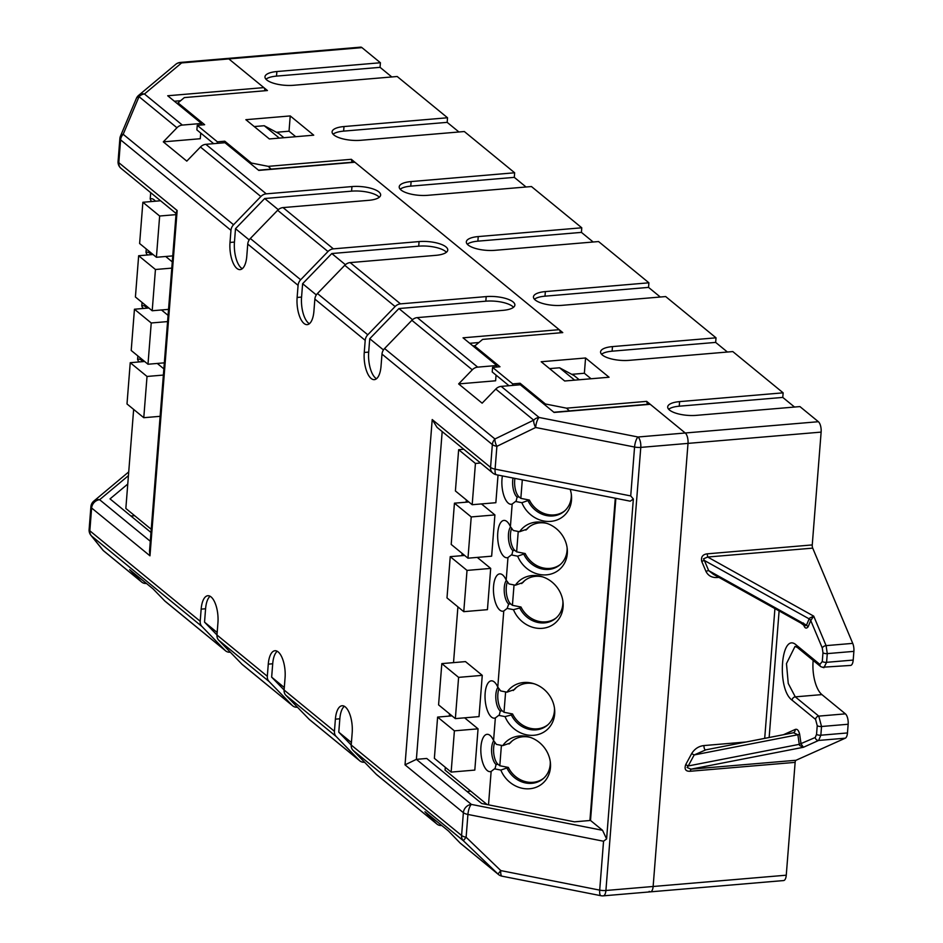 <?xml version="1.0" encoding="UTF-8"?>
<svg xmlns="http://www.w3.org/2000/svg" width="943" height="943" viewBox="0 0 943 943"><rect width="100%" height="100%" fill="white"/><g stroke="black" fill="none" stroke-linecap="round" stroke-linejoin="round"><path stroke-width="1.41" d="M488.509 804.85L491.138 771.433A18.73 7.709 85.2 0 1 480.942 746.656A18.73 7.709 85.2 0 1 489.287 734.88A18.73 7.709 85.2 0 1 493.566 740.573L495.346 717.953A18.73 7.709 85.2 0 1 485.15 693.176A18.73 7.709 85.2 0 1 493.495 681.4A18.73 7.709 85.2 0 1 497.774 687.093L503.762 611.005L507.145 608.412L513.464 609.661A27.689 24.624 -129.9 0 0 541.518 628.38A27.689 24.624 -129.9 0 0 563.089 607.044A27.689 24.624 -129.9 0 0 563.03 602.235A27.689 24.624 -129.9 0 0 541.518 576.515A27.689 24.624 -129.9 0 0 515.385 585.214L509.067 583.965L506.191 580.145L507.971 557.525L511.966 554.46L512.898 550.582L514.89 550.417L516.634 551.844L518.237 531.475M516.634 551.844L525.192 553.541L517.672 556.181A27.689 24.624 50.1 0 0 545.726 574.9A27.689 24.624 50.1 0 0 567.297 553.576A27.689 24.624 50.1 0 0 567.238 548.755A27.689 24.624 50.1 0 0 545.726 523.035A27.689 24.624 50.1 0 0 519.593 531.734L527.113 529.094A24.435 21.724 50.1 0 1 529.176 526.901M560.507 564.362A24.435 21.724 50.1 0 1 525.192 553.541M567.085 547.541A24.435 21.724 50.1 0 1 567.049 550.641A24.435 21.724 50.1 0 1 559.906 564.869A24.435 21.724 50.1 0 1 523.978 554.543M507.971 557.525A18.73 7.709 85.2 0 1 497.774 532.748A18.73 7.709 85.2 0 1 506.12 520.972A18.73 7.709 85.2 0 1 510.399 526.665L513.275 530.485L519.593 531.734M512.898 550.582A13.025 5.363 85.2 0 1 508.489 533.962A13.025 5.363 85.2 0 1 510.564 526.854M514.89 550.417A13.025 5.363 85.2 0 1 510.481 533.797A13.025 5.363 85.2 0 1 511.695 528.245M511.354 554.932L517.672 556.181M525.911 530.096A24.435 21.724 50.1 0 1 528.563 527.385A24.435 21.724 50.1 0 1 546.893 523.4M491.138 771.433L495.122 768.368L496.065 764.49A13.025 5.363 85.2 0 1 491.657 747.87A13.025 5.363 85.2 0 1 493.731 740.75M496.065 764.49L498.057 764.325A13.025 5.363 85.2 0 1 493.649 747.693A13.025 5.363 85.2 0 1 494.851 742.153M495.346 717.953L499.33 714.888L500.273 711.01A13.025 5.363 85.2 0 1 495.865 694.39A13.025 5.363 85.2 0 1 497.939 687.282M500.273 711.01L502.265 710.845A13.025 5.363 85.2 0 1 497.857 694.225A13.025 5.363 85.2 0 1 499.059 688.673M498.057 764.325L499.802 765.751L501.405 745.371M499.802 765.751L508.348 767.437L500.839 770.089A27.689 24.624 50.1 0 0 528.893 788.808A27.689 24.624 50.1 0 0 550.453 767.484A27.689 24.624 50.1 0 0 550.394 762.663A27.689 24.624 50.1 0 0 528.882 736.943A27.689 24.624 50.1 0 0 502.76 745.642L510.281 742.99A24.435 21.724 50.1 0 1 512.344 740.797M543.663 778.27A24.435 21.724 50.1 0 1 508.348 767.437M450.235 556.653L467.021 570.409L463.767 611.665L446.994 597.909L450.235 556.653L464.628 555.439M510.399 526.665L512.179 504.045L516.175 500.981L517.106 497.102A13.025 5.363 85.2 0 1 512.697 480.482A13.025 5.363 85.2 0 1 513.027 478.03M517.106 497.102L519.098 496.937A13.025 5.363 85.2 0 1 514.689 480.317A13.025 5.363 85.2 0 1 514.913 478.396M441.819 663.613L465.488 661.609L482.262 675.353L458.604 677.369L441.819 663.613L438.578 704.869L455.351 718.613L458.604 677.369M455.351 718.613L479.02 716.609L482.262 675.353M481.472 503.927L494.898 514.925L471.229 516.929L454.443 503.185L451.202 544.429L467.976 558.185L471.229 516.929M467.976 558.185L491.645 556.181L494.898 514.925M463.779 449.269L458.652 449.705L455.41 490.961L472.184 504.717L495.853 502.702L498.034 475.072M477.264 557.396L490.69 568.405L487.437 609.661L463.767 611.665M464.628 717.835L478.054 728.833L454.396 730.837L437.611 717.093L434.369 758.337L451.143 772.093L454.396 730.837M451.143 772.093L474.812 770.089L478.054 728.833M512.179 504.045A18.73 7.709 85.2 0 1 501.982 479.268A18.73 7.709 85.2 0 1 502.407 475.932M487.118 804.568L445.072 770.101L445.285 767.296M449.316 716.091L449.493 713.816M453.524 662.623L457.909 606.868M461.94 555.663L462.117 553.388M466.148 502.195L466.337 499.908M506.191 580.145A18.73 7.709 -94.8 0 0 501.912 574.44A18.73 7.709 -94.8 0 0 493.566 586.216A18.73 7.709 -94.8 0 0 503.762 611.005M498.729 715.372L505.047 716.609A27.689 24.624 50.1 0 0 533.101 735.328A27.689 24.624 50.1 0 0 554.673 714.004A27.689 24.624 50.1 0 0 554.602 709.195A27.689 24.624 50.1 0 0 533.101 683.463A27.689 24.624 50.1 0 0 506.969 692.174L500.65 690.924L497.774 687.093M502.76 745.642L496.442 744.392L493.566 740.573M494.521 768.84L500.839 770.089M589.917 820.516L615.284 498.222M570.173 489.311A27.689 24.624 50.1 0 1 571.446 495.287A27.689 24.624 50.1 0 1 571.505 500.096A27.689 24.624 50.1 0 1 549.934 521.432A27.689 24.624 50.1 0 1 521.88 502.713L515.562 501.464M458.652 449.705L475.437 463.461L480.553 463.025M472.184 504.717L475.437 463.461M519.098 496.937L520.842 498.364L522.304 479.857M520.842 498.364L529.4 500.061L521.88 502.713M564.716 510.882A24.435 21.724 50.1 0 1 529.4 500.061M571.293 494.061A24.435 21.724 50.1 0 1 571.258 497.161A24.435 21.724 50.1 0 1 564.114 511.401A24.435 21.724 50.1 0 1 528.186 501.063M468.836 501.959L454.443 503.185M554.46 707.969A24.435 21.724 50.1 0 1 554.413 711.069A24.435 21.724 50.1 0 1 547.282 725.308A24.435 21.724 50.1 0 1 511.354 714.971L505.047 716.609M550.252 761.449A24.435 21.724 50.1 0 1 550.205 764.537A24.435 21.724 50.1 0 1 543.074 778.777A24.435 21.724 50.1 0 1 507.145 768.451M506.969 692.174L514.489 689.522A24.435 21.724 50.1 0 1 516.552 687.329M502.265 710.845L504.01 712.271L512.568 713.969L511.354 714.971M452.003 715.867L437.611 717.093M504.01 712.271L505.613 691.903M547.871 724.79A24.435 21.724 50.1 0 1 512.568 713.969M467.021 570.409L490.69 568.405M507.145 608.412L508.69 604.062A13.025 5.363 85.2 0 1 504.281 587.442A13.025 5.363 85.2 0 1 506.356 580.322M508.69 604.062L510.682 603.897A13.025 5.363 85.2 0 1 506.273 587.265A13.025 5.363 85.2 0 1 507.487 581.725M510.682 603.897L512.426 605.323L514.029 584.943M515.385 585.214L522.905 582.562A24.435 21.724 50.1 0 1 524.968 580.369M513.464 609.661L519.77 608.023A24.435 21.724 50.1 0 0 555.698 618.349A24.435 21.724 50.1 0 0 562.841 604.109A24.435 21.724 50.1 0 0 562.877 601.009M512.426 605.323L520.984 607.009L519.77 608.023M556.287 617.83A24.435 21.724 50.1 0 1 520.984 607.009M521.703 583.576A24.435 21.724 50.1 0 1 524.355 580.864A24.435 21.724 50.1 0 1 542.685 576.88M509.067 744.003A24.435 21.724 50.1 0 1 511.731 741.292A24.435 21.724 50.1 0 1 530.06 737.308M513.275 690.524A24.435 21.724 50.1 0 1 515.939 687.812A24.435 21.724 50.1 0 1 534.268 683.828M172.286 261.895L165.685 256.484M168.078 315.375L161.477 309.964M163.87 368.854L157.269 363.444M133.647 409.403L125.843 508.466L151.245 529.282M150.703 192.667L150.208 198.914A18.73 7.709 85.2 0 1 153.308 199.268A18.73 7.709 85.2 0 1 155.418 201.201M146.271 248.976L146 252.394A18.73 7.709 85.2 0 1 149.1 252.748A18.73 7.709 85.2 0 1 151.21 254.681M142.063 302.444L141.792 305.874A18.73 7.709 85.2 0 1 144.892 306.227A18.73 7.709 85.2 0 1 147.002 308.161M137.855 355.924L137.584 359.342A18.73 7.709 85.2 0 1 140.684 359.707A18.73 7.709 85.2 0 1 142.794 361.64M141.792 305.874L142.711 308.102L144.267 308.396M137.584 359.342L138.503 361.57L140.059 361.864M146 252.394L146.919 254.622L148.475 254.916M150.208 198.914L151.128 201.142L152.683 201.437M175.999 214.639L159.65 216.018L142.876 202.273L139.623 243.518L156.408 257.274L159.65 216.018M160.581 200.765L142.876 202.273M163.375 375.066L147.025 376.457L143.772 417.702L126.999 403.958L130.24 362.701L144.633 361.475M160.133 416.323L143.772 417.702M147.025 376.457L130.24 362.701M167.583 321.587L151.234 322.977L147.992 364.234L131.207 350.478L134.448 309.221L148.841 308.007M164.341 362.843L147.992 364.234M151.234 322.977L134.448 309.221M171.791 268.118L155.442 269.498L152.2 310.754L135.415 296.998L138.656 255.742L153.049 254.527M168.549 309.363L152.2 310.754M155.442 269.498L138.656 255.742M172.758 255.895L156.408 257.274M164.73 600.903L225.141 650.422A8.145 6.896 129.3 0 0 225.625 650.87L165.225 601.363A8.145 6.896 129.3 0 1 164.73 600.903L153.131 588.939L129.639 569.678L141.238 581.654A8.145 6.896 129.3 0 0 141.733 582.102A8.145 6.896 129.3 0 0 146.295 583.446L146.413 583.434M822.626 667.22L850.539 665.44A8.145 3.348 -94.8 0 0 853.203 660.065L853.886 651.365A8.145 3.348 -94.8 0 0 852.731 643.374L812.713 548.131A3.253 1.344 -94.8 0 1 812.253 544.924L821.129 432.106L688.013 443.387L653.134 886.479L688.013 443.387A8.145 3.348 -94.8 0 0 685.255 433.002L646.662 401.364L566.531 408.166L545.396 403.981L545.302 405.242M553.836 412.244L649.715 404.111A3.253 1.344 -94.8 0 1 650.234 404.299L685.255 433.002A8.145 3.348 -94.8 0 1 688.013 443.387L640.78 447.395L605.913 890.487A8.145 2.758 -175.5 0 1 599.701 890.121L603.544 841.227L467.917 814.446A8.145 2.758 4.5 0 1 463.378 812.677L405.03 764.856L416.382 759.351L471.382 804.414A8.145 2.499 101.2 0 0 467.917 814.446L466.125 837.254A8.145 2.758 -175.5 0 1 461.587 835.498L463.378 812.677A8.145 6.896 -50.7 0 1 471.382 804.414L602.553 830.323L590.518 820.457L574.452 821.825L481.684 803.495L426.743 758.467L416.382 759.351L442.184 431.564M150.986 532.465L110.025 498.882L127.765 484.054M460.054 842.959A8.145 6.896 -50.7 0 0 460.549 843.419L498.47 874.503A8.145 6.896 -50.7 0 1 497.987 874.043L460.054 842.959L448.455 830.995L424.963 811.734L436.562 823.71L376.163 774.191L352.965 750.251A8.145 6.896 -50.7 0 1 351.22 745.041L338.773 732.169L351.421 742.53M210.1 596.271A20.357 8.381 -94.8 0 0 205.586 608.765L201.154 609.143L200.199 621.26A8.145 6.896 129.3 0 0 201.943 626.482L225.141 650.422M217.173 632.505L204.537 622.144L205.586 608.765M128.437 475.637L99.628 499.719A8.145 7.238 -129.9 0 0 93.793 501.122A8.145 8.145 0 0 0 90.905 506.721L89.113 529.53A8.145 2.758 4.5 0 0 89.833 530.803L200.199 621.26M344.348 706.295A20.357 8.381 -94.8 0 0 339.834 718.79L338.773 732.169M649.185 891.371A8.145 3.348 85.2 0 0 650.47 891.842A8.145 3.348 -94.8 0 0 653.134 886.479A8.145 3.348 85.2 0 1 650.47 891.842L603.237 895.85A8.145 8.145 0 0 1 600.974 895.72A8.145 2.499 101.2 0 1 599.701 890.121L500.78 870.589L466.125 837.254L463.331 840.708A8.145 6.896 -50.7 0 1 461.587 835.498L351.22 745.041L352.175 732.923A20.357 8.381 -94.8 0 0 342.061 705.753A20.357 8.381 -94.8 0 0 335.39 719.167L334.435 731.285L284.102 690.028L285.057 677.911A20.357 8.381 -94.8 0 0 274.943 650.741A20.357 8.381 -94.8 0 0 268.272 664.155L267.317 676.272L216.973 635.016L217.927 622.899A20.357 8.381 -94.8 0 0 207.825 595.728A20.357 8.381 -94.8 0 0 201.154 609.143M364.564 762.227L364.434 762.239A8.145 6.896 -50.7 0 1 359.872 760.895A8.145 6.896 -50.7 0 1 359.377 760.447L336.179 736.507A8.145 6.896 -50.7 0 1 334.435 731.285M441.748 825.49L441.619 825.502A8.145 6.896 -50.7 0 1 437.057 824.158L376.646 774.651A8.145 6.896 -50.7 0 1 376.163 774.191M284.102 690.005L271.655 677.157L272.704 663.778L268.272 664.155M297.434 707.215L297.316 707.226A8.145 6.896 -50.7 0 1 292.754 705.883A8.145 6.896 -50.7 0 1 292.259 705.435L269.061 681.494A8.145 6.896 -50.7 0 1 267.317 676.272M359.872 760.895L309.528 719.639A8.145 6.896 -50.7 0 1 309.033 719.179L285.835 695.239A8.145 6.896 -50.7 0 1 284.102 690.028M225.625 650.87A8.145 6.896 129.3 0 0 230.186 652.214L230.316 652.202M216.984 634.993L204.537 622.144M284.291 687.518L271.655 677.157M603.544 841.227L606.608 838.928L633.354 498.977L630.726 495.924L495.099 469.142L496.89 446.334A8.145 3.631 -115.9 0 1 494.945 438.978L384.579 348.521L411.879 320.302A8.145 6.896 -50.7 0 1 417.289 317.614L502.973 310.353A20.357 6.896 4.5 0 0 514.878 305.072A20.357 6.896 4.5 0 0 486.187 296.597L400.504 303.87L350.159 262.602L435.855 255.341A20.357 6.896 4.5 0 0 447.76 250.06A20.357 6.896 4.5 0 0 419.069 241.585L333.386 248.858A8.145 6.896 129.3 0 0 327.975 251.533L300.676 279.753A8.145 6.896 129.3 0 0 298.082 285.34L297.128 297.458A20.357 8.381 -94.8 0 0 307.241 324.628A20.357 8.381 -94.8 0 0 313.913 311.214L314.868 299.096A8.145 6.896 -50.7 0 1 317.461 293.509L344.761 265.289A8.145 6.896 -50.7 0 1 350.159 262.602M134.672 515.703L130.912 516.01M277.218 651.283A20.357 8.381 -94.8 0 0 272.704 663.778M602.553 830.323L606.608 838.928M633.354 498.977L630.254 501.181L496.372 474.742A8.145 2.499 -78.8 0 1 495.099 469.142A8.145 2.758 4.5 0 1 490.56 467.374L432.212 419.552L437.033 427.356L492.788 473.044A8.145 6.896 -50.7 0 1 490.56 467.374L492.352 444.566L381.986 354.108A8.145 6.896 -50.7 0 1 384.579 348.521M590.518 820.457L615.862 498.34M379.298 197.252A20.357 6.896 4.5 0 0 351.586 191.158L264.677 198.525L278.279 209.676M309.398 323.708A20.357 8.381 -94.8 0 1 301.571 297.08L302.62 283.702L316.318 294.935M201.484 123.45L182.364 125.077L144.444 93.994L181.61 62.922L228.831 58.914L263.851 87.616L167.713 95.762L201.484 123.45L201.366 124.983M400.504 303.87A8.145 6.896 -50.7 0 0 395.105 306.546L367.794 334.777A8.145 6.896 -50.7 0 0 365.2 340.352L364.257 352.47A20.357 8.381 -94.8 0 0 374.359 379.64A20.357 8.381 -94.8 0 0 381.031 366.226L381.986 354.108M247.75 244.084A8.145 6.896 129.3 0 1 250.331 238.496L277.643 210.277A8.145 6.896 129.3 0 1 283.041 207.59L368.725 200.329A20.357 6.896 4.5 0 0 380.642 195.048A20.357 6.896 4.5 0 0 351.951 186.573L266.268 193.845A8.145 6.896 -50.7 0 0 260.857 196.521L233.558 224.74A8.145 6.896 -50.7 0 0 230.964 230.328L230.009 242.445A20.357 8.381 -94.8 0 0 240.123 269.604A20.357 8.381 -94.8 0 0 246.795 256.201L247.75 244.084L298.082 285.34M264.677 198.525L235.502 228.689L234.453 242.068A20.357 8.381 -94.8 0 0 242.28 268.696M269.061 681.494L218.717 640.226L241.915 664.167A8.145 6.896 -50.7 0 0 242.41 664.626L292.754 705.883M446.416 252.264A20.357 6.896 4.5 0 0 418.716 246.17L331.795 253.537L345.397 264.688M331.795 253.537L302.62 283.702M376.516 378.721A20.357 8.381 -94.8 0 1 368.689 352.093L369.739 338.714L398.924 308.55L412.515 319.701M369.739 338.714L383.447 349.947M235.502 228.689L249.2 239.923M470.757 791.165L467.021 791.472M260.857 196.521L200.446 147.014L186.797 161.123L163.304 141.863L176.954 127.753A8.145 6.896 -50.7 0 1 182.364 125.077M264.959 90.752A3.253 1.344 -94.8 0 0 263.851 87.616M258.5 170.188L354.391 162.055A3.253 1.344 85.2 0 1 354.91 162.243L559.187 329.673L463.037 337.818L496.82 365.507L477.7 367.133L417.289 317.614M200.446 147.014A8.145 6.896 -50.7 0 1 205.857 144.326L224.976 142.711L258.759 170.4L354.91 162.243M200.729 133.069L200.281 138.727L163.304 141.863M279.328 138.102L264.229 125.725L254.256 126.562M264.229 125.725L278.88 133.588L283.914 137.713M177.921 104.131L178.015 102.881L184.345 97.589L267.423 90.54L228.831 58.914A8.145 3.348 -94.8 0 0 227.546 58.442L180.313 62.438A8.145 8.145 0 0 0 175.775 64.313L138.621 95.384A8.145 7.238 50.1 0 1 144.444 93.994A8.145 6.896 -50.7 0 0 139.034 96.669L176.954 127.753M630.726 495.924L634.568 447.029L535.648 427.497L496.89 446.334A8.145 2.758 4.5 0 1 492.352 444.566A8.145 6.896 -50.7 0 1 494.945 438.978L533.703 420.154A8.145 6.896 -50.7 0 1 539.113 417.466A8.145 2.499 101.2 0 0 535.648 427.497A8.145 3.631 -115.9 0 1 533.703 420.154L495.782 389.07L482.132 403.18L458.64 383.919L472.29 369.809A8.145 6.896 -50.7 0 1 477.7 367.133M495.782 389.07A8.145 6.896 -50.7 0 1 501.181 386.382L520.312 384.768L554.095 412.445L650.234 404.299M149.513 551.207L149.972 555.816L177.154 210.501L176.164 212.588L149.513 551.207M150.302 541.258L99.628 499.719A8.145 6.896 129.3 0 0 91.624 507.994L149.972 555.816M230.964 230.328L120.598 139.87L118.806 162.679A8.145 2.758 4.5 0 1 118.075 161.418L119.879 138.609A8.145 8.145 0 0 1 120.492 136.087A8.145 4.326 22.8 0 1 123.191 134.295L139.034 96.669A8.145 4.326 22.8 0 0 136.334 98.473A8.145 8.145 0 0 1 138.621 95.384M634.568 447.029A8.145 2.499 -78.8 0 1 638.022 436.998A8.145 3.348 85.2 0 1 640.78 447.395A8.145 2.758 4.5 0 1 634.568 447.029M218.717 640.226A8.145 6.896 -50.7 0 1 216.973 635.016M559.187 329.673A3.253 1.344 85.2 0 1 560.295 332.808M496.82 365.507L496.702 367.039M496.065 375.114L495.617 380.783L458.64 383.919M513.534 307.277A20.357 6.896 4.5 0 0 485.834 301.182L486.187 296.597M574.664 380.159L559.564 367.782L574.204 375.644L579.238 379.77M559.564 367.782L549.58 368.619M398.924 308.55L485.834 301.182M467.315 244.237A20.357 6.896 4.5 0 1 477.877 241.16L581.418 232.379L593.159 241.997M799.652 734.267C798.662 730.259 797.141 728.68 795.102 729.505A3.253 2.935 -114.1 0 1 793.476 732.723L797.884 734.75L799.652 734.267L801.043 743.862L803.401 747.28L818.642 740.444A3.253 2.935 -114.1 0 1 815.224 737.497L799.263 744.345L799.711 745.524L803.401 747.28L690.971 769.17L690.099 771.268L795.138 762.368A3.253 1.344 85.2 0 1 796.022 760.27L845.27 738.192A8.145 3.348 85.2 0 0 847.474 732.947L848.158 724.248A8.145 3.348 85.2 0 0 845.399 713.851L821.907 694.602A26.062 10.727 85.2 0 1 813.09 661.349A26.062 10.727 85.2 0 1 813.172 660.43M792.085 700.166C776.372 689.097 780.957 630.678 796.411 645.153A3.253 2.758 -50.7 0 0 797.306 647.428A3.253 2.758 -50.7 0 1 797.306 647.428L795.008 646.438L786.474 663.601L788.254 683.475L795.279 696.853A3.253 2.758 129.3 0 0 792.085 700.166L815.577 719.415A3.253 2.758 -50.7 0 1 818.772 716.114L821.53 726.499A3.253 1.108 -175.5 0 1 817.227 725.65L816.544 734.361A3.253 1.108 4.5 0 0 820.846 735.21L818.642 740.444L845.27 738.192M803.401 624.007C804.544 628.203 806.112 629.146 808.104 626.836L810.744 620.541L822.272 647.971A3.253 1.839 157.2 0 1 826.103 645.625L827.27 653.617L826.587 662.328A3.253 1.108 4.5 0 1 822.284 661.479L819.903 664.414A3.253 2.758 129.3 0 0 820.811 666.689L797.306 647.428M265.95 79.2A20.357 6.896 4.5 0 1 276.511 76.112L380.053 67.342L391.805 76.961M800.619 622.91L804.721 625.904L806.501 625.15L800.843 622.003L800.619 622.91L713.474 574.346L708.688 570.633A3.253 1.591 -22.9 0 0 705.989 571.47C708.24 575.808 711.977 577.823 717.222 577.517A3.253 1.344 85.2 0 1 717.387 576.527M603.237 895.85A8.145 3.348 -94.8 0 0 605.913 890.487L786.262 875.198L795.138 762.368M705.447 749.897A3.253 1.344 85.2 0 1 703.997 745.559C698.739 746.149 694.626 748.836 691.655 753.61L694.178 754.942L705.8 749.85L792.603 732.947M400.197 189.225A20.357 6.896 4.5 0 1 410.759 186.136L514.3 177.367L514.654 172.781L411.113 181.563A20.357 6.896 4.5 0 0 399.207 186.832A20.357 6.896 4.5 0 0 427.898 195.307L531.439 186.537L581.772 227.793L478.242 236.575A20.357 6.896 4.5 0 0 466.325 241.856A20.357 6.896 4.5 0 0 495.016 250.319L598.557 241.549L648.902 282.806L545.36 291.587A20.357 6.896 4.5 0 0 533.455 296.868A20.357 6.896 4.5 0 0 562.134 305.332L665.675 296.562L716.02 337.818L612.479 346.6A20.357 6.896 4.5 0 0 600.573 351.88A20.357 6.896 4.5 0 0 629.264 360.344L732.794 351.574L783.138 392.83L679.597 401.612A20.357 6.896 4.5 0 0 667.691 406.893A20.357 6.896 4.5 0 0 696.382 415.356L799.923 406.586L818.383 421.71L638.022 436.998L539.113 417.466L501.181 386.382M514.3 177.367L526.041 186.985M380.053 67.342L380.418 62.757L276.877 71.538A20.357 6.896 4.5 0 0 264.971 76.807A20.357 6.896 4.5 0 0 293.65 85.283L397.192 76.501L447.536 117.769L343.995 126.551A20.357 6.896 4.5 0 0 332.089 131.82A20.357 6.896 4.5 0 0 360.78 140.295L464.321 131.525L514.654 172.781M786.262 875.198A8.145 3.348 85.2 0 1 783.598 880.562L650.47 891.842M361.959 47.621A8.145 3.348 -94.8 0 0 360.662 47.15L227.546 58.442A8.145 3.348 -94.8 0 1 228.831 58.914L361.959 47.621L380.418 62.757M333.068 134.212A20.357 6.896 4.5 0 1 343.629 131.124L447.171 122.354L447.536 117.769M447.171 122.354L458.923 131.973M581.418 232.379L581.772 227.793M534.433 299.249A20.357 6.896 4.5 0 1 544.995 296.173L648.536 287.391L648.902 282.806M648.536 287.391L660.289 297.01M601.551 354.262A20.357 6.896 4.5 0 1 612.113 351.185L715.654 342.403L716.02 337.818M715.654 342.403L727.407 352.022M668.67 409.274A20.357 6.896 4.5 0 1 679.243 406.197L782.773 397.416L783.138 392.83M782.773 397.416L794.525 407.034M821.129 432.106A8.145 3.348 -94.8 0 0 818.383 421.71M647.44 404.299L646.662 401.364M474.588 347.295L474.694 346.034L482.627 339.397L562.759 332.596L351.326 159.308L268.248 166.357L251.404 163.033L251.309 164.294M352.104 162.243L351.326 159.308M224.658 142.735L224.776 141.202L251.404 163.033M213.672 143.666L196.887 129.91L197.252 125.336L204.643 124.7L178.015 102.881M217.267 143.36L217.385 141.839L197.252 125.336M569.395 410.924L566.531 408.166M276.44 132.279L289.029 131.207L295.748 136.711M519.994 384.791L520.112 383.259L545.396 403.981M474.694 346.034L499.979 366.756L492.576 367.381L492.222 371.966L508.996 385.722M271.113 169.115L268.248 166.357M224.776 141.202L217.385 141.839M796.022 760.27L690.971 769.17L687.082 767.461L688.225 765.964L799.263 744.345L797.884 734.75L694.178 754.942L688.225 765.964L685.702 764.643C684.17 769.217 685.632 771.433 690.099 771.268M822.284 661.479L822.968 652.768A3.253 1.108 4.5 0 0 827.27 653.617L853.886 651.365M809.754 618.03L813.726 616.144L810.744 620.541A3.253 2.334 22.8 0 0 809.141 618.867L806.501 625.15L808.104 626.836M809.141 618.867L704.397 560.484L703.502 558.81L707.674 557.03L707.203 553.836C702.712 554.437 700.885 556.924 701.698 561.309L705.989 571.47M792.969 732.852L705.8 749.85M800.843 622.003L708.688 570.633L704.397 560.484L701.698 561.309M541.188 361.747L564.68 380.996L609.06 377.235L585.568 357.986L541.188 361.747M571.764 374.336L584.365 373.263L591.072 378.768M585.568 357.986L584.365 373.263M290.232 115.93L245.864 119.69L269.356 138.951L313.724 135.179L290.232 115.93L289.029 131.207M520.112 383.259L512.721 383.895L492.576 367.381M512.591 385.416L512.721 383.895M89.113 529.53A8.145 8.145 0 0 0 90.893 535.282A8.145 7.509 -38.9 0 0 91.577 536.025A8.145 6.896 -50.7 0 1 89.833 530.803L91.624 507.994A8.145 2.758 4.5 0 1 90.905 506.721M339.834 718.79L335.39 719.167M141.238 581.654L103.317 550.571A8.145 6.896 -50.7 0 0 103.801 551.018A8.145 8.145 0 0 1 102.634 549.84A8.145 7.509 -38.9 0 0 103.317 550.571L91.577 536.025L201.943 626.482M600.974 895.72L502.053 876.188A8.145 2.499 -78.8 0 1 500.78 870.589L497.987 874.043L463.331 840.708L352.965 750.251M405.03 764.856L432.212 419.552M365.2 340.352L314.868 299.096M118.075 161.418A8.145 8.145 0 0 0 121.034 168.361A8.145 6.896 129.3 0 1 118.806 162.679L177.154 210.501M234.453 242.068L230.009 242.445M292.259 705.435L241.915 664.167M301.571 297.08L297.128 297.458M351.586 191.158L351.951 186.573M277.643 210.277L327.975 251.533M250.331 238.496L300.676 279.753M233.558 224.74L123.191 134.295A8.145 6.896 -50.7 0 0 120.598 139.87A8.145 2.758 4.5 0 1 119.879 138.609M180.608 100.712L174.384 101.243M266.268 193.845L205.857 144.326M283.041 207.59L333.386 248.858M175.775 64.313A8.145 7.238 50.1 0 1 181.61 62.922A8.145 3.348 85.2 0 0 180.313 62.438M418.716 246.17L419.069 241.585M359.377 760.447L309.033 719.179M472.29 369.809L411.879 320.302M336.179 736.507L285.835 695.239M395.105 306.546L344.761 265.289M367.794 334.777L317.461 293.509M469.72 343.299L478.903 342.521M472.914 345.916L475.048 345.727M368.689 352.093L364.257 352.47M852.731 643.374L826.103 645.625L813.726 616.144L707.674 557.03L812.713 548.131M820.811 666.689L823.911 667.691L826.587 662.328L853.203 660.065M779.107 610.923L769.146 737.485M795.102 729.505L783.539 734.68M816.544 734.361L815.224 737.497M815.577 719.415L817.227 725.65M819.903 664.414L796.411 645.153M822.968 652.768L822.272 647.971M774.922 608.589L764.702 738.357M717.222 577.517L718.92 577.375M812.253 544.924L707.203 553.836M691.655 753.61L685.702 764.643M745.984 742L703.997 745.559M847.474 732.947L820.846 735.21L821.53 726.499L848.158 724.248M821.907 694.602L795.279 696.853L818.772 716.114L845.399 713.851M410.759 186.136L411.113 181.563M276.511 76.112L276.877 71.538M343.629 131.124L343.995 126.551M477.877 241.16L478.242 236.575M679.243 406.197L679.597 401.612M612.113 351.185L612.479 346.6M544.995 296.173L545.36 291.587M128.72 471.913L93.793 501.122M102.634 549.84L90.893 535.282M103.801 551.018L141.733 582.102M498.47 874.503A8.145 8.145 0 0 0 502.053 876.188M121.034 168.361L176.093 213.483M120.492 136.087L136.334 98.473M492.788 473.044A8.145 8.145 0 0 0 496.372 474.742M804.002 624.443L803.448 623.005"/></g></svg>
